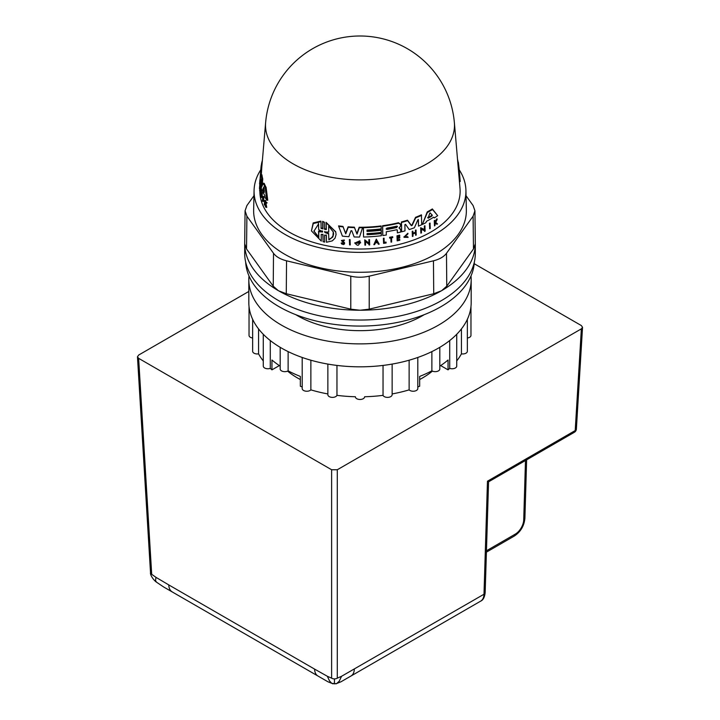 <?xml version="1.0" encoding="UTF-8"?>
<svg xmlns="http://www.w3.org/2000/svg" width="720" height="720" viewBox="0 0 720 720"><rect width="100%" height="100%" fill="white"/><g stroke="black" fill="none" stroke-linecap="round" stroke-linejoin="round"><path stroke-width="1.08" d="M354.321 669.105A16.056 9.27 60 0 1 351 675.999L480.672 601.128A16.056 9.27 60 0 0 483.993 594.234A4.014 2.394 1.8 0 0 485.163 592.605L488.574 481.815L487.467 481.203L483.993 594.234L341.55 676.287L339.192 681.291L336.474 683.694L331.776 683.37L329.472 680.85L327.366 676.287L314.595 669.105A16.056 9.27 120 0 0 317.916 675.999L317.916 675.999A16.056 9.27 120 0 0 318.06 676.08M334.458 683.955L334.458 678.897A4.014 2.475 180 0 1 331.623 678.168L327.366 676.287M341.55 676.287L337.293 678.168A4.014 2.475 180 0 1 334.458 678.897M335.808 683.874L340.965 681.786L351 675.999A16.056 9.27 60 0 1 350.856 676.08M137.466 356.832L150.525 572.787C149.886 573.948 152.694 579.483 156.411 582.102L155.511 580.428L155.988 577.341L151.695 574.29A4.014 2.313 176.5 0 1 150.525 572.787L150.525 572.787A4.014 2.313 176.5 0 1 150.525 572.706M314.595 669.105L168.768 584.91A16.056 9.27 120 0 0 172.089 591.804L172.089 591.804A16.056 9.27 120 0 0 172.224 591.885M168.768 584.91L155.988 577.341M280.179 347.31L280.179 368.991A4.617 2.664 -0 0 0 283.077 371.466A4.617 2.664 -0 0 0 288.126 370.836A106.362 61.407 -0 0 0 300.33 376.407L300.33 386.235A106.362 61.407 180 0 0 302.202 386.946M279.333 365.589L271.953 369.846L271.953 360.018A106.362 61.407 -0 0 0 280.179 366.147M439.821 347.31L439.821 368.991A4.617 2.664 -0 0 1 436.923 371.466A4.617 2.664 -0 0 1 431.874 370.836A106.362 61.407 -0 0 1 419.67 376.407L419.67 386.235A106.362 61.407 180 0 1 417.798 386.946M417.798 357.462L417.798 388.584A4.617 2.664 180 0 1 414.324 391.158A4.617 2.664 180 0 1 409.131 389.862A106.362 61.407 180 0 1 392.139 393.939M392.139 364.077L392.139 394.713A4.617 2.664 180 0 1 388.08 397.359A4.617 2.664 180 0 1 383.04 395.352A106.362 61.407 180 0 1 364.617 396.747A4.617 2.664 180 0 1 364.617 396.81A4.617 2.664 180 0 1 360 399.474A4.617 2.664 180 0 1 355.383 396.81A4.617 2.664 180 0 1 355.383 396.747A106.362 61.407 180 0 1 336.96 395.352A4.617 2.664 180 0 1 331.92 397.359A4.617 2.664 180 0 1 327.861 394.713L327.861 364.077M327.861 393.939A106.362 61.407 180 0 1 310.869 389.862A4.617 2.664 180 0 1 305.676 391.158A4.617 2.664 180 0 1 302.202 388.584L302.202 357.462M439.821 366.147A106.362 61.407 -0 0 0 448.047 360.018L448.047 369.846L440.667 365.589M470.97 306.486L470.97 335.403A4.617 2.664 180 0 1 467.352 338.004M467.352 319.32L467.352 351.297A4.617 2.664 180 0 1 461.439 353.853A106.362 61.407 180 0 1 456.723 360.936M456.723 334.278L456.723 366.102A4.617 2.664 180 0 1 454.374 368.424A4.617 2.664 180 0 1 449.712 368.379A106.362 61.407 180 0 1 448.047 369.846M249.012 276.003A111.177 64.188 -0 0 0 248.823 279.693A111.177 64.188 -0 0 0 281.385 325.08A111.177 64.188 -0 0 0 402.543 338.994A111.177 64.188 -0 0 0 471.177 279.693A111.177 64.188 -0 0 0 470.988 276.003M295.785 314.676A88.299 50.976 -0 0 0 424.215 314.676M431.874 370.836L431.874 351.603M270.288 340.542L270.288 368.379A4.617 2.664 180 0 1 265.626 368.424A4.617 2.664 180 0 1 263.277 366.102L263.277 334.278M271.953 369.846A106.362 61.407 180 0 1 270.288 368.379M263.277 360.936A106.362 61.407 180 0 1 258.561 353.853A4.617 2.664 180 0 1 252.648 351.297L252.648 319.32M252.648 338.004A4.617 2.664 180 0 1 249.03 335.403L249.03 306.486M461.439 353.853L461.439 328.896M449.712 368.379L449.712 340.542M409.131 389.862L409.131 360.207M383.04 395.352L383.04 365.427M336.96 365.427L336.96 395.352M310.869 360.207L310.869 389.862M288.126 351.603L288.126 370.836M258.561 328.896L258.561 353.853M248.823 279.693L248.823 302.634A111.177 64.188 -0 0 0 281.385 348.021A111.177 64.188 -0 0 0 402.543 361.935A111.177 64.188 -0 0 0 471.177 302.634L471.177 279.693M245.673 262.143A114.381 66.042 -0 0 0 360 326.07A114.381 66.042 -0 0 0 474.327 262.143M459.225 169.785A105.939 61.164 180 0 1 465.93 190.458L466.353 210.114A106.362 61.407 180 0 1 427.572 258.291A106.362 61.407 180 0 1 313.992 266.238A106.362 61.407 180 0 1 253.647 210.114L254.07 190.458A105.939 61.164 180 0 1 260.775 169.785M465.93 190.458A105.939 61.164 180 0 1 427.302 238.446A105.939 61.164 180 0 1 314.172 246.357A105.939 61.164 180 0 1 254.07 190.458M454.365 122.571A94.716 94.716 0 0 0 359.964 36A94.716 94.716 0 0 0 265.626 122.643A94.491 54.549 180 0 1 265.626 122.625A94.491 54.549 180 0 0 317.556 174.06A94.491 54.549 180 0 0 420.03 167.454A94.491 54.549 180 0 0 454.374 122.625A94.491 54.549 180 0 1 454.374 122.625L460.008 188.352A100.134 57.807 180 0 1 423.612 235.854A100.134 57.807 180 0 1 317.07 243.441A100.134 57.807 180 0 1 259.866 190.998M458.19 162.387L457.497 159.048M459.459 181.935L460.224 181.458L459.144 168.831L458.343 162.306L457.794 162.567M459.144 168.831L460.224 181.458M386.109 228.789L386.757 228.987A98.667 56.97 -0 0 0 396.648 227.043L397.386 226.296M264.15 188.235L263.853 189.477A98.847 57.069 -0 0 0 264.348 190.62M313.875 230.958L318.654 237.087L318.555 231.174L322.479 231.471L322.47 230.913M318.681 229.779L318.591 223.875L313.947 231.21L318.807 237.636L318.717 231.732L322.632 232.011L322.623 231.444L318.681 229.779L318.429 223.317M324.711 231.426L324.72 231.975L328.617 233.451L328.851 239.877L332.802 237.015L333.63 234.108L333.351 232.038L328.644 226.161L328.734 232.074L324.864 231.957L324.873 232.506L328.761 233.973M328.842 239.319L331.389 237.987L332.919 236.034L333.279 231.795M427.68 217.386L427.95 217.674A98.847 57.069 -0 0 0 431.847 215.424L432.099 214.83M375.921 242.082A99.621 57.519 -0 0 0 377.037 241.965M420.876 233.136L420.651 227.736L424.395 229.455L424.341 226.017A99.369 57.366 -0 0 0 424.899 225.738L425.133 231.156A100.566 58.059 180 0 1 424.566 231.435L424.557 230.796L421.398 229.347L421.452 232.884A100.566 58.059 180 0 1 420.876 233.136L420.804 228.258L424.548 229.986L424.494 226.548A100.17 57.834 -0 0 0 425.052 226.269M422.334 224.451L427.239 211.923A98.352 56.781 -0 0 0 432.351 208.944L437.67 215.649A99.918 57.69 180 0 1 434.313 217.926L433.701 217.179A99.828 57.636 180 0 1 426.456 221.31L425.862 222.741A99.918 57.69 180 0 1 422.334 224.451L427.392 212.472A99.162 57.249 -0 0 0 432.522 209.52L437.67 215.649M424.566 231.435L424.413 230.733M429.696 228.78L429.453 223.317A99.369 57.366 -0 0 0 430.011 223.011L430.245 228.465A100.566 58.059 180 0 1 429.696 228.78L429.615 223.875A100.17 57.834 -0 0 0 430.173 223.569M401.643 231.804L401.373 221.994A98.352 56.781 -0 0 0 407.484 220.203L411.21 225.189L412.011 224.901L415.521 217.35A98.352 56.781 -0 0 0 421.416 214.83L421.713 224.73A99.918 57.69 180 0 1 418.5 226.134L418.41 219.915L417.78 220.023L414.378 227.763A99.918 57.69 180 0 1 409.203 229.572L405.54 224.343L404.901 224.676L404.991 230.868A99.918 57.69 180 0 1 401.643 231.804L401.517 222.462A99.162 57.249 -0 0 0 407.619 220.689L411.354 225.684L412.155 225.396L415.665 217.854A99.162 57.249 -0 0 0 421.569 215.352M418.5 226.134L418.257 219.402M400.545 229.401L399.087 227.817L400.68 229.878L400.707 232.047A99.918 57.69 180 0 1 397.377 232.866L397.206 229.905M397.377 232.866L397.341 230.247L396.603 229.752A99.657 57.537 180 0 1 386.271 231.741L386.316 235.017A99.918 57.69 180 0 1 382.806 235.53L382.554 225.747A98.352 56.781 -0 0 0 398.448 222.741L400.473 224.055M382.806 235.53L382.68 226.206A99.162 57.249 -0 0 0 398.583 223.209L400.617 224.523L400.464 223.902M400.68 229.878L400.536 229.104M262.818 196.308L263.727 196.506A99.369 57.366 -0 0 0 263.925 196.938L263.475 201.465L262.548 201.267A100.566 58.059 180 0 1 262.368 200.835L262.818 196.308A100.17 57.834 -0 0 0 263.007 196.74L262.548 201.267M261.963 165.393L261.261 165.24A99.162 57.249 -0 0 0 260.964 167.643A99.162 57.249 -0 0 0 260.865 169.182L260.37 177.93L261.099 174.618L261.927 174.798A98.352 56.781 -0 0 0 262.764 179.01L262.134 185.67M265.626 122.625L261.765 167.67A98.352 56.781 -0 0 0 261.666 169.353L261.324 174.672M263.313 183.177L264.213 183.375A98.352 56.781 -0 0 0 266.121 187.416L267.741 200.268L266.724 200.052A99.918 57.69 180 0 1 264.996 197.235L264.834 195.705A99.828 57.636 180 0 1 262.26 190.026L261.999 190.602A99.918 57.69 180 0 1 261.207 187.992L263.313 183.177A99.162 57.249 -0 0 0 265.176 187.209L266.724 200.052M261.369 192.411L262.251 192.6A99.369 57.366 -0 0 0 262.386 193.023L261.954 197.55L261.072 197.361A100.566 58.059 180 0 1 260.946 196.947L260.64 191.376L260.334 194.661A100.566 58.059 180 0 1 260.235 194.247L260.658 189.711L261.072 195.597L261.369 192.411A100.17 57.834 -0 0 0 261.504 192.834L261.072 197.361M260.658 189.711L261.513 189.9L261.675 192.474M259.839 184.032A100.188 57.843 -0 0 0 259.866 184.428L259.695 186.354A100.359 57.942 -0 0 0 259.848 188.154L260.019 186.237A100.188 57.843 -0 0 0 260.064 186.642L259.677 190.953A100.566 58.059 180 0 1 259.632 190.548L259.821 188.415A100.377 57.951 180 0 1 259.668 186.606L259.479 188.739A100.566 58.059 180 0 1 259.461 188.343L259.839 184.032L260.658 184.203A99.387 57.384 -0 0 0 260.667 184.437M260.613 185.328L260.523 186.345M260.856 186.561A99.387 57.384 -0 0 0 260.892 186.822L260.505 191.133L259.677 190.953M264.699 200.367A100.188 57.843 -0 0 0 264.888 200.709L264.717 202.365A100.332 57.933 -0 0 0 264.924 202.725L265.815 202.248A100.188 57.843 -0 0 0 266.094 202.68L264.996 203.256L265.752 207.18A100.566 58.059 180 0 1 265.473 206.73L264.834 203.346L264.438 205.011A100.566 58.059 180 0 1 264.249 204.669L264.699 200.367L265.662 200.583A99.387 57.384 -0 0 0 265.86 200.916L265.716 202.302M265.815 202.248L266.814 202.464A99.387 57.384 -0 0 0 267.093 202.896L265.968 203.472L266.751 207.396L265.752 207.18M260.505 182.412L260.361 184.14M342.207 240.606L344.484 242.802M341.334 243.477L341.937 243.378C343.521 244.377 344.052 244.098 343.53 242.55L341.586 240.867L343.791 240.606C342.531 239.877 342.126 240.111 342.576 241.308L344.583 243.045L344.493 243.918L343.557 244.566L341.721 244.044L341.19 242.991L343.854 242.865M341.55 240.624L344.268 239.976L344.412 240.462M355.734 242.901L359.307 243.288M358.389 243.279L358.245 242.334A99.585 57.492 -0 0 0 360.531 242.343L358.335 245.214A100.584 58.077 180 0 1 357.237 245.196L354.915 243.288L360.009 241.272L355.779 243.135L359.694 243.288A100.431 57.987 180 0 1 358.389 243.279L358.38 242.793A100.386 57.96 -0 0 0 360.666 242.802M354.861 243.054L359.874 240.804L360.009 241.272M364.923 245.151L364.725 239.832L368.91 243.081L368.856 239.67A99.387 57.384 -0 0 0 369.495 239.643L369.693 244.944A100.584 58.077 180 0 1 369.054 244.98L369.045 244.35L365.517 241.614L365.571 245.133A100.584 58.077 180 0 1 364.923 245.151L364.86 240.3L369.036 243.54L368.991 240.129A100.188 57.843 -0 0 0 369.621 240.102M369.054 244.98L368.919 244.251M349.596 244.908L349.389 239.571A99.387 57.384 -0 0 0 350.046 239.616L350.244 244.944A100.584 58.077 180 0 1 349.596 244.908L349.524 240.048A100.188 57.843 -0 0 0 350.181 240.084M323.109 241.722L323.001 234.729L321.192 234.306L321.3 241.101L311.454 230.895L313.263 223.578L320.994 221.643L321.102 228.447L322.911 228.879L322.803 221.886L324.396 222.246L324.495 229.239L326.304 229.617L326.196 222.84L335.727 231.957L336.078 234.513L335.043 238.176L332.325 240.867L326.493 242.253L326.394 235.467L324.585 235.089L324.693 242.073L323.109 241.722L322.848 234.189M311.454 230.895L313.164 222.939L320.841 221.103L320.994 221.643M320.949 227.907L322.749 228.339L322.641 221.346L324.396 222.246M324.342 228.708L326.151 229.095L326.043 222.309L335.655 231.732M326.493 242.253L326.241 234.945M338.724 226.395L338.589 225.9A98.352 56.781 -0 0 0 342.972 226.404L345.609 233.37L348.093 226.845A98.352 56.781 -0 0 0 354.357 227.169L356.886 233.676L359.172 227.259A98.352 56.781 -0 0 0 362.7 227.241L359.532 237.051A99.918 57.69 180 0 1 354.141 236.952L351.81 230.769L351.018 230.733L348.849 236.691A99.918 57.69 180 0 1 342.414 236.151L338.724 226.395A99.162 57.249 -0 0 0 343.107 226.89L345.744 233.856L348.228 227.322A99.162 57.249 -0 0 0 354.492 227.637L357.021 234.144L359.307 227.727A99.162 57.249 -0 0 0 362.835 227.7M363.555 237.015L363.294 227.232A98.352 56.781 -0 0 0 381.087 225.936L381.249 228.861A99.36 57.366 180 0 1 367.002 230.049L367.02 231.417A99.468 57.429 -0 0 0 381.267 230.229L381.294 232.425A99.648 57.537 180 0 1 367.047 233.604L367.065 234.702A99.738 57.582 -0 0 0 381.312 233.514L381.339 235.719A99.918 57.69 180 0 1 363.555 237.015L363.429 227.691A99.162 57.249 -0 0 0 381.213 226.395M367.011 230.949A98.667 56.961 -0 0 0 381.132 229.77L381.267 230.229M367.056 234.234A98.937 57.123 -0 0 0 381.177 233.055L381.312 233.514M373.833 244.665L376.317 239.13L379.179 244.152A100.584 58.077 180 0 1 378.396 244.242L377.46 242.676A100.449 57.996 180 0 1 375.516 242.865L374.625 244.602A100.584 58.077 180 0 1 373.833 244.665L376.443 239.589L379.179 244.152M412.947 233.154A99.558 57.474 -0 0 0 415.449 232.218L415.422 230.148A99.387 57.384 -0 0 0 415.998 229.923L416.214 235.062A100.566 58.059 180 0 1 415.629 235.287L415.602 232.992A100.377 57.951 180 0 1 412.965 233.973L412.992 236.268A100.566 58.059 180 0 1 412.407 236.475L412.344 231.849A100.188 57.843 -0 0 0 412.929 231.633L412.956 233.694A100.359 57.942 -0 0 0 415.593 232.722L415.566 230.652A100.188 57.843 -0 0 0 416.151 230.427M415.629 235.287L415.458 233.046M412.407 236.475L412.2 231.354A99.387 57.384 -0 0 0 412.785 231.138L412.929 231.633M397.728 239.832A99.729 57.582 -0 0 0 399.69 239.355L399.825 240.237A100.566 58.059 180 0 1 397.179 240.867L397.116 236.25A100.188 57.843 0 0 0 399.762 235.611L399.771 236.007A100.224 57.861 180 0 1 397.683 236.511L397.701 237.888A100.332 57.924 -0 0 0 399.789 237.384L399.798 237.951A100.377 57.951 180 0 1 397.71 238.455L397.728 240.327A100.53 58.041 -0 0 0 399.825 239.823M397.179 240.867L396.981 235.782A99.387 57.384 0 0 0 399.627 235.143L399.762 235.611M397.692 237.384A99.531 57.465 -0 0 0 399.654 236.907L399.789 237.384M434.502 225.918L434.259 220.662A99.387 57.384 -0 0 0 434.664 220.392L434.862 222.786A100.332 57.933 -0 0 0 435.303 222.498L436.68 219.753A100.188 57.843 0 0 0 437.202 219.393L435.528 222.741L437.517 223.911A100.566 58.059 180 0 1 436.986 224.28L435.276 223.236L434.916 225.657A100.566 58.059 180 0 1 434.502 225.918L434.421 221.247A100.188 57.843 -0 0 0 434.835 220.986M434.853 222.093A99.531 57.465 -0 0 0 435.132 221.913L436.509 219.141A99.387 57.384 0 0 0 437.022 218.781L437.202 219.393M435.717 222.363L437.517 223.911M403.983 237.06L407.853 233.235L407.691 234.198L404.541 237.051L408.105 237.393L404.028 237.303L407.997 233.721M404.487 236.808L407.637 236.637L408.105 237.393M389.691 238.158L389.556 237.303A99.387 57.384 -0 0 0 392.625 236.718L392.769 237.573A100.224 57.861 180 0 1 391.581 237.807L391.635 242.037A100.566 58.059 180 0 1 391.023 242.145L390.969 237.924A100.224 57.861 180 0 1 389.691 238.158L389.682 237.771A100.188 57.843 -0 0 0 392.76 237.186M391.023 242.145L390.843 237.951M383.589 243.36L383.391 238.293A99.387 57.384 -0 0 0 384.03 238.203L384.21 242.811A100.53 58.041 -0 0 0 386.118 242.532L386.127 242.991A100.566 58.059 180 0 1 383.589 243.36L383.526 238.752A100.188 57.843 -0 0 0 384.156 238.662M384.21 242.334A99.729 57.573 -0 0 0 385.983 242.073L386.118 242.532M383.391 238.293L383.526 238.752M389.556 237.303L389.682 237.771M407.637 236.637L407.781 237.123M436.509 219.141L436.68 219.753M434.259 220.662L434.421 221.247M435.132 221.913L435.303 222.498M396.981 235.782L397.116 236.25M412.2 231.354L412.344 231.849M415.449 232.218L415.593 232.722M415.422 230.148L415.566 230.652M377.307 242.415L376.47 241.002L375.66 242.568A100.431 57.978 -0 0 0 377.307 242.415M376.317 239.13L376.443 239.589M424.341 226.017L424.494 226.548M420.651 227.736L420.804 228.258M424.395 229.455L424.548 229.986M429.741 213.219L428.112 218.223A99.648 57.537 -0 0 0 432.009 215.991L432.261 215.406L430.263 212.922L429.741 213.219M431.847 215.424L432.009 215.991L432.261 215.406M427.239 211.923L427.392 212.472M432.351 208.944L432.522 209.52M342.972 226.404L343.107 226.89M345.609 233.37L345.744 233.856M356.886 233.676L357.021 234.144M359.172 227.259L359.307 227.727M348.093 226.845L348.228 227.322M354.357 227.169L354.492 227.637M322.479 231.471L322.632 232.011L322.623 231.444M324.864 231.957L324.873 232.506L324.72 231.975M326.043 222.309L326.196 222.84M318.654 237.087L318.807 237.636M318.555 231.174L318.717 231.732M358.245 242.334L358.38 242.793M342.225 240.858L342.576 241.308L342.432 240.822M343.962 243.108L343.53 242.55M341.793 242.892L341.937 243.378M259.785 181.674L259.929 179.712L260.163 181.755M259.83 181.026L259.587 183.735M265.86 200.916L264.888 200.709M265.338 202.5L264.717 202.365M267.093 202.896L266.094 202.68M265.968 203.472L264.996 203.256M260.658 184.599L259.866 184.428M260.829 186.408L260.019 186.237M260.892 186.822L260.064 186.642M260.865 194.778L260.334 194.661M262.512 190.719L261.999 190.602M262.944 189.279A99.648 57.537 -0 0 0 264.339 192.348L263.889 186.84L262.944 189.279L263.853 189.477M262.386 160.398A99.162 57.249 0 0 0 261.603 163.404L261.324 165.249M261.099 174.618A99.162 57.249 -0 0 0 261.9 178.821L261.09 187.533A99.918 57.69 180 0 1 260.595 185.229L261.063 178.875L260.217 182.349A99.918 57.69 180 0 1 260.082 178.857L260.712 170.595M260.352 177.39L260.37 177.93M260.64 171.468L260.271 176.112M261.666 169.353L260.865 169.182M262.764 179.01L261.9 178.821M363.294 227.232L363.429 227.691M322.641 221.346L322.803 221.886M349.389 239.571L349.524 240.048M364.725 239.832L364.86 240.3M368.91 243.081L369.036 243.54M368.856 239.67L368.991 240.129M265.167 205.164L264.438 205.011M262.386 193.023L261.504 192.834M266.121 187.416L265.176 187.209M260.847 182.484L260.217 182.349M263.925 196.938L263.007 196.74M396.765 226.143A99.36 57.366 180 0 1 386.865 228.078L386.883 229.446A99.477 57.429 -0 0 0 396.783 227.511L396.765 226.143L397.512 226.503M386.127 229.041L386.883 229.446L386.757 228.987M400.617 224.523L400.626 225.585L399.222 228.285L399.06 227.718M397.269 229.977L396.603 229.752M382.554 225.747L382.68 226.206M415.521 217.35L415.665 217.854M418.365 219.789L417.78 220.023M401.373 221.994L401.517 222.462M407.484 220.203L407.619 220.689M429.453 223.317L429.615 223.875M475.308 243.774L475.308 253.476A115.308 66.573 180 0 1 404.127 314.982A115.308 66.573 180 0 1 278.469 300.546A115.308 66.573 180 0 1 244.692 253.476L244.692 243.774M466.038 195.723L473.094 205.551L474.93 210.78L473.094 216.198L446.49 253.287C443.862 256.779 439.515 259.29 433.458 260.811L369.216 276.174C363.069 277.569 356.931 277.569 350.784 276.174L350.784 309.159L359.748 310.221A115.308 66.573 180 0 1 278.64 290.817L286.272 293.733L286.542 260.811C280.485 259.29 276.138 256.779 273.51 253.287L246.906 216.198L245.07 210.78L246.906 205.551L253.962 195.723M273.51 253.287L273.24 286.209L278.289 290.619A115.308 66.573 180 0 1 244.692 243.792L246.528 248.967L246.906 216.198M244.692 243.792L244.692 243.504A115.308 66.573 180 0 1 244.701 242.919M475.299 242.919A115.308 66.573 180 0 1 475.308 243.477L474.93 210.771M473.094 216.198L473.472 248.967L475.308 243.792A115.308 66.573 180 0 1 441.711 290.619L446.76 286.209L446.49 253.287M433.458 260.811L433.728 293.733L441.36 290.817A115.308 66.573 180 0 1 360.252 310.221L369.216 309.159L369.216 276.174M273.24 286.209L246.528 248.967M350.784 309.159L286.272 293.733M433.728 293.733L369.216 309.159M473.472 248.967L446.76 286.209M350.784 276.174L286.542 260.811M432.423 371.115A88.299 50.976 180 0 1 419.67 379.53M300.33 379.53A88.299 50.976 180 0 1 287.577 371.115M582.534 327.339L576.378 429.039A4.014 2.313 -176.5 0 1 575.208 430.551A4.014 2.313 60 0 1 574.38 432.27A4.014 4.014 0 0 0 576.387 428.967M474.21 263.709L581.364 325.575L582.534 327.294L581.364 328.851L337.293 469.755L331.623 469.755L138.636 358.344L137.466 356.787L138.636 355.068L248.823 291.447M326.151 229.095L326.304 229.617M263.808 188.883L262.908 188.685M262.125 163.512L261.603 163.404M322.749 228.339L322.911 228.879M343.719 241.65L343.863 242.136M396.648 227.043L396.783 227.511M398.448 222.741L398.583 223.209M411.21 225.189L411.354 225.684M412.011 224.901L412.155 225.396M359.748 310.221L360.252 310.221M525.483 460.503L523.728 519.768A4.014 2.232 1.7 0 0 524.898 518.247C524.178 525.87 520.677 531.792 514.386 536.004A4.014 2.313 -120 0 0 515.214 534.168L486.459 550.773M523.728 519.768A12.042 6.948 -60 0 1 515.214 534.168M581.364 328.851L575.208 430.551L487.467 481.203M331.623 469.755L331.623 678.168M337.293 678.168L337.293 469.755M151.695 574.29L138.636 358.344M333.108 683.874L327.951 681.786L163.755 587.043L156.402 582.102M403.893 236.826L404.028 237.303M335.583 231.453L335.727 231.957M354.771 242.82L354.915 243.288M341.451 240.381L341.586 240.867M259.605 183.501L259.56 183.978M260.964 167.643L260.73 170.361M344.439 242.559L344.583 243.045M244.692 243.549L245.07 210.771M480.672 601.128C483.129 600.12 484.632 597.276 485.163 592.605M526.635 459.837L524.898 518.247M488.574 481.815L574.38 432.27M514.386 536.004L486.414 552.15"/></g></svg>
